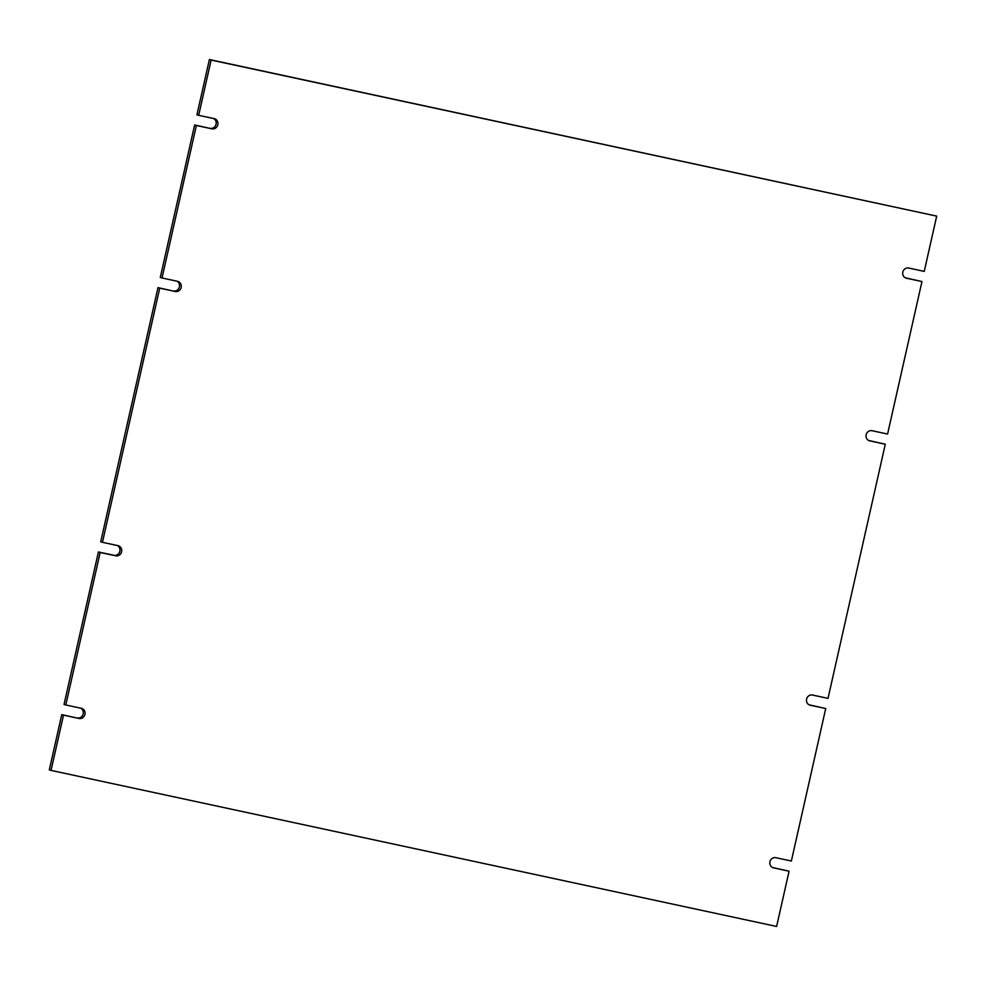 <?xml version="1.0" encoding="UTF-8"?>
<svg xmlns="http://www.w3.org/2000/svg" width="986" height="986" viewBox="0 0 986 986"><rect width="100%" height="100%" fill="white"/><g stroke="black" fill="none" stroke-linecap="round" stroke-linejoin="round"><path stroke-width="1.48" d="M102.458 542.312L117.975 545.652A5.213 4.881 -73.3 0 1 121.549 551.95A5.213 4.881 -73.3 0 1 115.682 555.808L100.165 552.48L65.803 704.978L81.308 708.305A5.213 4.881 -73.3 0 1 84.895 714.603A5.213 4.881 -73.3 0 1 79.016 718.474L63.511 715.133L51.05 770.399L776.611 926.47L789.071 871.205L773.554 867.865A5.213 4.881 -73.3 0 1 769.98 861.567A5.213 4.881 -73.3 0 1 775.846 857.697L791.364 861.037L825.726 708.54L810.209 705.212A5.213 4.881 -73.3 0 1 806.634 698.901A5.213 4.881 -73.3 0 1 812.501 695.044L828.018 698.371L885.292 444.218L869.788 440.878A5.213 4.881 -73.3 0 1 866.201 434.579A5.213 4.881 -73.3 0 1 872.08 430.709L887.585 434.05L921.959 281.552L906.442 278.212A5.213 4.881 -73.3 0 1 902.856 271.914A5.213 4.881 -73.3 0 1 908.735 268.044L924.239 271.384L936.7 216.119L211.14 60.06L198.679 115.325L214.196 118.653A5.213 4.881 -73.3 0 1 217.783 124.951A5.213 4.881 -73.3 0 1 211.904 128.821L196.387 125.481L162.024 277.978L177.542 281.318A5.213 4.881 -73.3 0 1 181.116 287.616A5.213 4.881 -73.3 0 1 175.249 291.486L159.732 288.146L102.458 542.312L100.708 541.782L157.982 287.629L159.732 288.146M115.682 555.808L113.92 555.291A5.213 4.881 106.7 0 0 117.309 545.505M175.249 291.486L157.982 287.629M173.499 290.956A5.213 4.881 106.7 0 0 176.876 281.183M162.024 277.978L160.274 277.46L194.636 124.963L196.387 125.481M211.904 128.821L194.636 124.963M210.154 128.303A5.213 4.881 106.7 0 0 213.531 118.517M198.679 115.325L196.929 114.795L209.389 59.53L211.14 60.06M936.7 216.119L209.389 59.53M921.959 281.552L905.358 277.83M885.292 444.218L868.691 440.495M825.726 708.54L809.124 704.817M789.071 871.205L772.469 867.483M51.05 770.399L49.3 769.881L61.761 714.616L63.511 715.133M79.016 718.474L61.761 714.616M77.265 717.956A5.213 4.881 106.7 0 0 80.642 708.17M65.803 704.978L64.041 704.448L98.415 551.95L100.165 552.48M113.92 555.291L98.415 551.95M905.74 278.003L906.442 278.212M869.085 440.668L869.788 440.878M809.518 705.002L810.209 705.212M772.864 867.655L773.554 867.865"/></g></svg>
